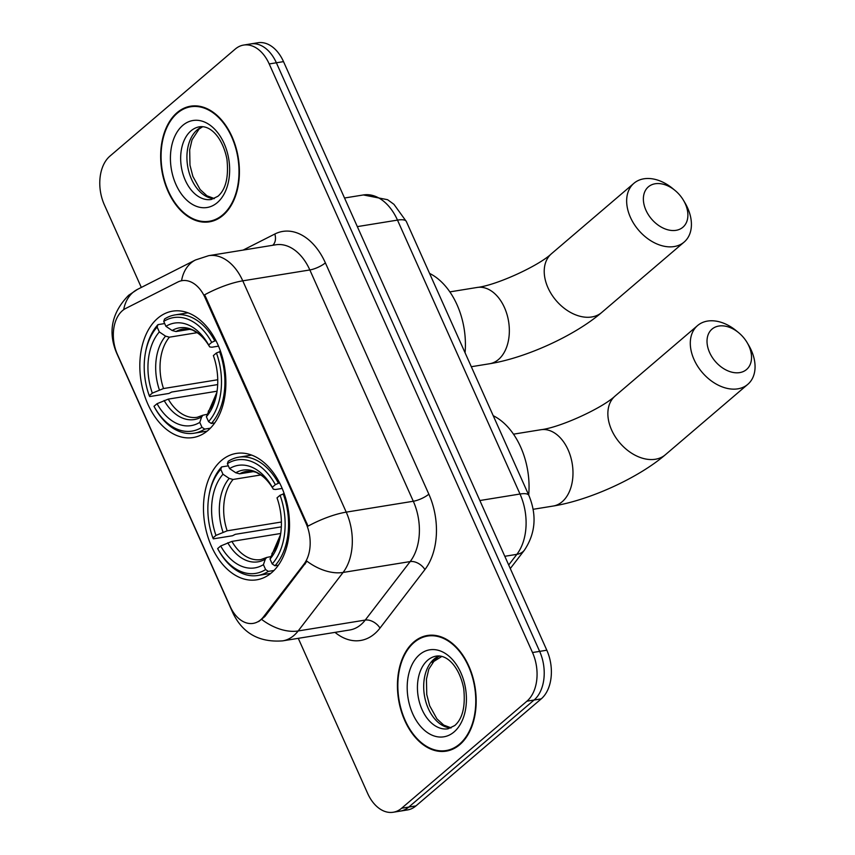 <?xml version="1.0" encoding="UTF-8"?>
<svg xmlns="http://www.w3.org/2000/svg" width="855" height="855" viewBox="0 0 855 855"><rect width="100%" height="100%" fill="white"/><g stroke="black" fill="none" stroke-linecap="round" stroke-linejoin="round"><path stroke-width="1.28" d="M207.947 430.46A64.018 42.333 -99.2 0 0 221.937 355.691A64.018 42.333 -99.2 0 0 172.603 311.156A64.018 42.333 -99.2 0 0 157.748 318.242A64.018 42.333 -99.2 0 0 143.768 393.011A64.018 42.333 -99.2 0 0 193.102 437.546A64.018 42.333 -99.2 0 0 207.947 430.46M271.591 572.732A64.018 42.333 -99.2 0 0 285.581 497.963A64.018 42.333 -99.2 0 0 236.247 453.428A64.018 42.333 -99.2 0 0 221.392 460.524A64.018 42.333 -99.2 0 0 207.412 535.283A64.018 42.333 -99.2 0 0 256.746 579.818A64.018 42.333 -99.2 0 0 271.591 572.732M260.722 619.768A32.618 21.567 -99.2 0 0 263.618 616.69L303.942 564.182A32.618 21.567 -99.2 0 0 306.069 523.463L205.05 297.647A32.618 21.567 -99.2 0 0 182.019 280.664A32.618 21.567 -99.2 0 0 177.744 282.065L125.738 308.441A32.618 21.567 -99.2 0 0 117.434 354.44L230.134 606.398A32.618 21.567 -99.2 0 0 253.166 623.38A32.618 21.567 -99.2 0 0 260.722 619.768M459.776 744.662A58.589 38.742 -99.2 0 0 472.569 676.241A58.589 38.742 -99.2 0 0 427.425 635.489A58.589 38.742 -99.2 0 0 413.841 641.977A58.589 38.742 -99.2 0 0 401.038 710.387A58.589 38.742 -99.2 0 0 446.182 751.15A58.589 38.742 -99.2 0 0 459.776 744.662M431.048 635.158A58.589 38.742 -99.2 0 0 429.199 635.81M223.005 215.353A58.589 38.742 -99.2 0 0 235.798 146.932A58.589 38.742 -99.2 0 0 190.654 106.18A58.589 38.742 -99.2 0 0 177.071 112.668A58.589 38.742 -99.2 0 0 164.267 181.078A58.589 38.742 -99.2 0 0 209.411 221.84A58.589 38.742 -99.2 0 0 223.005 215.353M194.277 105.849A58.589 38.742 -99.2 0 0 192.428 106.501M205.05 297.647L205.927 297.508L204.559 294.847A42.28 11.831 -24.1 0 1 242.767 280.835L346.232 512.134A48.318 31.956 80.8 0 1 343.079 572.455A42.28 26.922 -142.5 0 1 306.956 561.201L264.922 616.476L258.67 621.585M298.277 638.332L367.629 793.376A36.241 23.961 -99.2 0 0 393.215 812.25L407.525 809.931A36.241 23.961 -99.2 0 0 415.936 805.912L541.236 698.866A36.241 23.961 -99.2 0 0 546.815 650.206L283.518 61.624L276.368 62.778A36.241 23.961 -99.2 0 0 250.782 43.915A36.241 23.961 -99.2 0 1 276.368 62.778L539.655 651.371L276.368 62.778L269.207 63.943A36.241 23.961 -99.2 0 0 243.622 45.069A36.241 23.961 -99.2 0 0 235.221 49.088L109.921 156.134A36.241 23.961 -99.2 0 0 104.342 204.794L141.31 287.44M541.236 698.866L534.076 700.031A36.241 23.961 -99.2 0 0 539.655 651.371A36.241 23.961 -99.2 0 1 534.076 700.031L408.776 807.077L534.076 700.031L526.926 701.196A36.241 23.961 -99.2 0 0 532.505 652.536L269.207 63.943M400.375 811.085A36.241 23.961 -99.2 0 0 408.776 807.077A36.241 23.961 -99.2 0 1 400.375 811.085M205.927 297.508L308.024 526.146A42.28 11.831 155.9 0 1 346.232 512.134L413.307 501.254L309.841 269.956A48.318 31.956 -99.2 0 0 275.727 244.797L208.652 255.677A48.318 31.956 80.8 0 1 242.767 280.835L309.841 269.956A12.077 3.377 155.9 0 0 325.381 262.87L428.847 494.169A60.395 39.939 80.8 0 1 424.914 569.569L379.994 628.083A60.395 39.939 80.8 0 1 335.021 632.379M393.215 812.25A36.241 23.961 -99.2 0 0 401.626 808.242L526.926 701.196M210.993 220.964A58.589 38.742 -99.2 0 0 212.948 221.007M447.764 750.273A58.589 38.742 -99.2 0 0 449.719 750.316M283.518 61.624A36.241 23.961 -99.2 0 0 257.932 42.75L243.622 45.069M414.077 642.5A57.98 38.347 -99.2 0 0 401.412 710.216A57.98 38.347 -99.2 0 0 446.086 750.551A57.98 38.347 -99.2 0 0 459.541 744.128A57.98 38.347 -99.2 0 0 472.206 676.412A57.98 38.347 -99.2 0 0 427.521 636.077A57.98 38.347 -99.2 0 0 414.077 642.5M177.306 113.191A57.98 38.347 -99.2 0 0 164.641 180.907A57.98 38.347 -99.2 0 0 209.315 221.242A57.98 38.347 -99.2 0 0 222.77 214.819A57.98 38.347 -99.2 0 0 235.435 147.103A57.98 38.347 -99.2 0 0 190.751 106.768A57.98 38.347 -99.2 0 0 177.306 113.191M748.959 346.125A26.58 18.5 49.5 0 0 747.152 342.652A26.58 18.5 49.5 0 0 738.656 332.702A26.58 18.5 49.5 0 0 713.134 328.267A26.58 18.5 49.5 0 0 709.597 352.506A26.58 18.5 49.5 0 0 739.693 372.609A26.58 18.5 49.5 0 0 748.959 346.125M747.152 342.652L748.691 345.249A38.657 26.9 -130.5 0 1 751.299 350.315A38.657 26.9 -130.5 0 1 747.794 384.344A38.657 26.9 -130.5 0 1 694.057 359.592A38.657 26.9 -130.5 0 1 697.573 325.563A38.657 26.9 -130.5 0 1 736.326 330.789L738.656 332.702M275.342 484.667L278.452 483.246A59.914 39.619 -99.2 0 0 238.684 457.201A59.914 39.619 -99.2 0 0 228.21 461.283L227.377 463.699A57.499 38.026 -99.2 0 1 275.342 484.667L272.285 487.275A51.941 34.35 -99.2 0 0 229.568 468.593L235.788 472.783L239.646 473.83L253.262 471.618M282.171 488.429L275.524 489.509L273.333 489.188L272.285 487.275M281.327 526.862L235.328 534.322L232.507 535.743L213.365 538.842L212.906 537.998A57.499 38.026 -99.2 0 1 209.058 495.205L209.272 494.019A59.914 39.619 -99.2 0 1 221.616 466.916L228.328 465.825M278.452 483.246L279.671 483.043M284.191 493.666L280.077 495.248A57.499 38.026 -99.2 0 1 272.2 563.926L274.947 565.764A59.914 39.619 -99.2 0 0 283.197 493.827M274.947 565.764L278.377 565.208M221.616 466.916L220.782 469.331A57.499 38.026 -99.2 0 0 209.058 495.205M220.782 469.331L222.973 474.236A51.941 34.35 -99.2 0 0 215.962 535.39L212.906 537.998M229.568 468.593L227.377 463.699M272.2 563.926L270.009 559.02A51.941 34.35 -99.2 0 0 280.312 535.978A51.941 34.35 -99.2 0 0 277.02 497.856L280.077 495.248M215.962 535.39L227.163 530.816L281.391 522.02M260.732 474.974L233.052 479.463L229.193 478.415L222.973 474.236M271.901 553.527A46.459 30.727 -99.2 0 0 280.547 534.578L270.009 559.02M239.646 473.83A44.695 29.562 -99.2 0 1 246.561 471.34C252.321 471.223 255.998 471.832 257.59 473.178C263.308 475.84 268.566 481.173 273.333 489.199L273.333 489.188A46.459 30.727 -99.2 0 0 235.788 472.783M528.7 495.024A66.433 43.936 -99.2 0 0 493.207 415.69M274.006 570.477L268.352 571.397L265.606 569.558A57.499 38.026 -99.2 0 1 217.747 548.782L218.324 549.84A59.914 39.619 -99.2 0 0 257.868 575.479A59.914 39.619 -99.2 0 0 268.352 571.397M280.707 533.488L231.897 541.407L220.697 545.982L217.64 548.589A57.499 38.026 -99.2 0 0 217.747 548.782M220.697 545.982A51.941 34.35 -99.2 0 0 263.415 564.653L265.606 569.558M263.415 564.653L265.307 559.159L266.664 557.471L270.853 556.584M685.315 203.853A26.58 18.5 49.5 0 0 683.508 200.369A26.58 18.5 49.5 0 0 675.012 190.43A26.58 18.5 49.5 0 0 649.49 185.984A26.58 18.5 49.5 0 0 645.952 210.234A26.58 18.5 49.5 0 0 676.048 230.326A26.58 18.5 49.5 0 0 685.315 203.853M683.508 200.369L685.047 202.966A38.657 26.9 -130.5 0 1 687.655 208.032A38.657 26.9 -130.5 0 1 684.15 242.061A38.657 26.9 -130.5 0 1 630.413 217.32A38.657 26.9 -130.5 0 1 633.929 183.291A38.657 26.9 -130.5 0 1 672.682 188.506L675.012 190.43M211.698 342.385L214.808 340.963A59.914 39.619 -99.2 0 0 175.04 314.918A59.914 39.619 -99.2 0 0 164.566 319.001L163.732 321.416A57.499 38.026 -99.2 0 1 211.698 342.385L208.641 344.993A51.941 34.35 -99.2 0 0 165.923 326.321L172.144 330.5L176.002 331.548L189.618 329.346M218.527 346.147L211.88 347.226L209.689 346.906L208.641 344.993M217.683 384.579L171.684 392.039L168.863 393.46L149.721 396.57L149.262 395.726A57.499 38.026 -99.2 0 1 145.414 352.933L145.628 351.736A59.914 39.619 -99.2 0 1 157.972 324.633L164.684 323.543M214.808 340.963L216.026 340.771M220.547 351.384L216.433 352.976A57.499 38.026 -99.2 0 1 208.556 421.643L211.303 423.482A59.914 39.619 -99.2 0 0 219.553 351.555M211.303 423.482L214.733 422.926M157.972 324.633L157.138 327.059A57.499 38.026 -99.2 0 0 145.414 352.933M157.138 327.059L159.329 331.954A51.941 34.35 -99.2 0 0 152.318 393.118L149.262 395.726M165.923 326.321L163.732 321.416M208.556 421.643L206.365 416.748A51.941 34.35 -99.2 0 0 216.668 393.695A51.941 34.35 -99.2 0 0 213.376 355.584L216.433 352.976M152.318 393.118L163.519 388.544L217.747 379.748M197.088 332.691L169.408 337.18L165.549 336.133L159.329 331.954M208.257 411.244A46.459 30.727 -99.2 0 0 216.903 392.306L206.365 416.748M176.002 331.548A44.695 29.562 -99.2 0 1 182.906 329.057C188.677 328.951 192.354 329.56 193.946 330.896C199.664 333.557 204.922 338.901 209.689 346.916L209.689 346.906A46.459 30.727 -99.2 0 0 172.144 330.5M465.056 352.752A66.433 43.936 -99.2 0 0 429.563 273.408M210.362 428.195L204.708 429.114L201.962 427.276A57.499 38.026 -99.2 0 1 154.103 406.499L154.68 407.568A59.914 39.619 -99.2 0 0 194.224 433.196A59.914 39.619 -99.2 0 0 204.708 429.114M217.063 391.205L168.253 399.125L157.053 403.699L153.996 406.307A57.499 38.026 -99.2 0 0 154.103 406.499M157.053 403.699A51.941 34.35 -99.2 0 0 199.771 422.381L201.962 427.276M199.771 422.381L201.662 416.877L203.02 415.199L207.209 414.301M263.618 616.69L264.922 616.476M306.069 523.463L306.945 523.324M303.942 564.182L305.235 563.979M424.914 569.569A12.077 7.695 37.5 0 0 410.165 561.575L343.079 572.455L298.16 630.958A48.318 31.956 80.8 0 1 293.863 635.522A48.318 31.956 80.8 0 1 282.652 640.865L349.738 629.985A48.318 31.956 -99.2 0 0 360.949 624.642A48.318 31.956 -99.2 0 0 365.235 620.078L410.165 561.575A48.318 31.956 -99.2 0 0 413.307 501.254A12.077 3.377 155.9 0 0 428.847 494.169M261.833 619.554A42.28 26.922 -142.5 0 0 298.16 630.958L365.235 620.078A12.077 7.695 37.5 0 1 379.994 628.083M116.237 351.512A42.28 11.831 155.9 0 0 116.537 352.837L233.03 613.249A42.28 11.831 -24.1 0 1 232.752 611.336M181.559 280.75A42.28 31.037 -116.9 0 1 195.506 259.963L208.652 255.677M123.686 309.681A42.28 31.037 -116.9 0 1 137.548 289.343L195.506 259.963M243.141 250.077L274.818 234.024A60.395 39.939 80.8 0 1 325.381 262.87M401.626 808.242L415.936 805.912M532.505 652.536L546.815 650.206M272.745 245.278A12.077 8.871 63.1 0 0 274.818 234.024M433.239 661.054A48.318 31.956 -99.2 0 0 435.387 659.408A48.318 31.956 -99.2 0 0 438.177 656.672M508.693 564.995L516.869 554.339L504.803 556.295M528.882 495.419A24.154 6.755 155.9 0 0 520.011 494.019L397.49 220.109A48.318 31.956 -99.2 0 0 363.375 194.951L387.593 199.707L393.952 204.334L406.349 221.509L528.882 495.419C537.026 515.159 535.54 533.413 524.414 550.16A24.154 15.39 -142.5 0 1 516.869 554.339A48.318 31.956 -99.2 0 0 520.011 494.019L479.858 500.528M406.349 221.509A24.154 6.755 155.9 0 0 397.49 220.109L357.326 226.618M439.246 655.988A36.818 24.346 -99.2 0 0 433.998 659.162A36.818 24.346 -99.2 0 0 425.288 699.689A36.818 24.346 -99.2 0 0 450.916 727.958M436.274 656.106A36.818 24.346 -99.2 0 0 427.735 660.178A36.818 24.346 -99.2 0 0 419.698 703.173A36.818 24.346 -99.2 0 0 448.063 728.791L454.742 725.553C462.587 718.724 465.58 706.369 463.709 688.489C459.723 668.044 447.881 654.332 436.274 656.106M419.527 654.695A44.065 29.145 -99.2 0 0 412.751 713.872A44.065 29.145 -99.2 0 0 454.08 731.933A44.065 29.145 -99.2 0 0 460.866 672.767A44.065 29.145 -99.2 0 0 419.527 654.695M202.475 126.679A36.818 24.346 -99.2 0 0 197.227 129.853A36.818 24.346 -99.2 0 0 188.517 170.38A36.818 24.346 -99.2 0 0 214.145 198.649M199.504 126.797A36.818 24.346 -99.2 0 0 190.964 130.868A36.818 24.346 -99.2 0 0 182.927 173.864A36.818 24.346 -99.2 0 0 211.292 199.482L217.972 196.244C225.816 189.415 228.809 177.06 226.938 159.18C222.952 138.745 211.11 125.022 199.504 126.797M182.756 125.386A44.065 29.145 -99.2 0 0 175.98 184.562A44.065 29.145 -99.2 0 0 217.309 202.624A44.065 29.145 -99.2 0 0 224.096 143.458A44.065 29.145 -99.2 0 0 182.756 125.386M513.492 434.169L540.82 429.734A38.657 25.565 80.8 0 1 568.115 449.858A38.657 25.565 80.8 0 1 562.163 501.757A38.657 25.565 80.8 0 1 553.196 506.042C589.469 500.196 638.172 478.073 665.35 454.764L747.794 384.344M540.82 429.734C560.068 427.553 602.465 408.059 615.14 395.993A38.657 26.9 49.5 0 0 611.624 430.022A38.657 26.9 49.5 0 0 665.35 454.764M229.193 478.415A46.459 30.727 -99.2 0 0 223.027 532.163M233.052 479.463A44.695 29.562 -99.2 0 0 227.163 530.816M227.761 542.754A46.459 30.727 -99.2 0 0 265.307 559.159M231.897 541.407A44.695 29.562 -99.2 0 0 260.871 559.576L266.664 557.471M449.848 291.886L477.176 287.451A38.657 25.565 80.8 0 1 504.471 307.576A38.657 25.565 80.8 0 1 498.518 359.485A38.657 25.565 80.8 0 1 489.552 363.76C525.825 357.924 574.528 335.791 601.706 312.492L684.15 242.061M477.176 287.451C496.424 285.271 538.821 265.777 551.496 253.711A38.657 26.9 49.5 0 0 547.98 287.74A38.657 26.9 49.5 0 0 601.706 312.492M165.549 336.133A46.459 30.727 -99.2 0 0 159.383 389.88M169.408 337.18A44.695 29.562 -99.2 0 0 163.519 388.544M164.117 400.471A46.459 30.727 -99.2 0 0 201.662 416.877M168.253 399.125A44.695 29.562 -99.2 0 0 197.227 417.293L203.02 415.188M137.548 289.343L128.603 295.317C111.791 312.577 107.773 331.751 116.537 352.837M233.03 613.249C242.841 633.405 259.386 642.607 282.652 640.865M441.8 656.437L432.224 662.433M363.375 194.951L344.533 198.007M524.414 550.16L510.285 568.554M451.13 727.861L443.724 725.104L436.905 718.831L429.648 705.717L426.752 694.495L426.453 679.137L428.815 669.123L435.868 658.318L439.481 656.009M451.568 749.664L446.086 750.551M433.004 635.19L427.521 636.077M214.359 198.552L206.953 195.795L200.134 189.521L192.877 176.408L189.981 165.186L189.682 149.828L192.044 139.814L199.097 129.009L202.71 126.7M214.797 220.355L209.315 221.242M196.233 105.881L190.751 106.768M615.14 395.993L697.573 325.563M533.114 509.302L553.196 506.042M251.627 455.095L238.684 457.201M270.811 573.384L257.868 575.479M551.496 253.711L633.929 183.291M471.308 366.72L489.552 363.76M187.982 312.823L175.04 314.918M207.167 431.102L194.224 433.196"/></g></svg>
